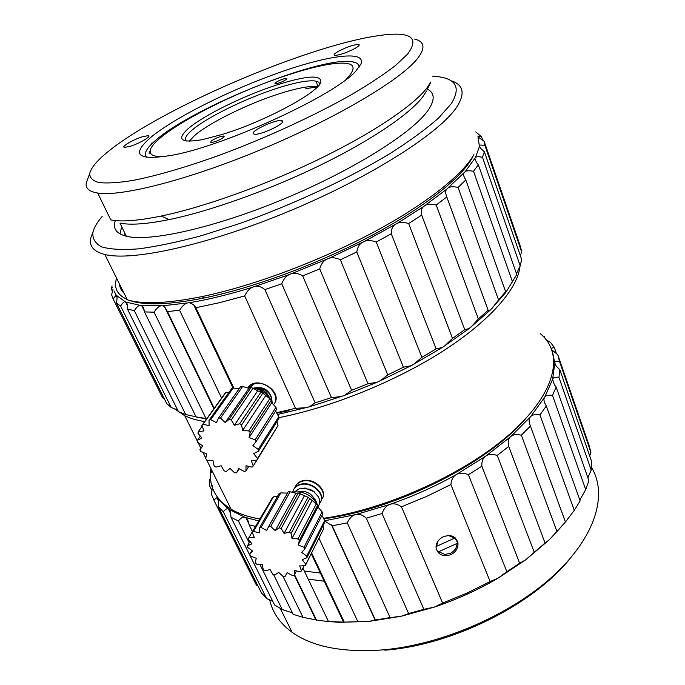 <?xml version="1.0" encoding="UTF-8"?>
<svg xmlns="http://www.w3.org/2000/svg" width="685" height="685" viewBox="0 0 685 685"><rect width="100%" height="100%" fill="white"/><g stroke="black" fill="none" stroke-linecap="round" stroke-linejoin="round"><path stroke-width="1.03" d="M316.915 503.543L315.46 499.827L315.922 501.925M314.15 491.762L304.876 487.925M322.455 498.363C326.865 490.665 314.064 478.421 303.095 481.016C299.448 481.803 296.87 483.61 295.355 486.461L294.815 487.746M319.441 503.629L320.64 501.865C325.05 494.09 312.172 481.906 301.195 484.458C297.538 485.245 294.952 487.061 293.428 489.912L292.615 492.198M293.711 489.39C295.261 486.573 297.829 484.783 301.434 484.03C312.471 481.452 325.272 493.748 320.871 501.42L320.674 501.788M294.507 491.856L300.313 488.165L310.04 489.296L313.088 490.982L318.251 496.565C319.869 499.682 320.075 502.576 318.876 505.256L318.148 506.378M298.711 491.821L300.432 491.385C306.606 491.025 311.264 493.534 314.381 498.92L314.997 500.675M315.836 501.805L315.46 499.827M295.637 485.948C297.17 483.139 299.739 481.349 303.335 480.587C314.312 477.984 327.096 490.272 322.678 497.926M292.341 492.267L293.959 491.933C304.354 491.325 312.189 495.555 317.455 504.614L318.491 507.619M300.304 571.898L294.413 570.434L294.259 575.109L292.589 575.614L287.135 572.651L285.02 576.522L283.076 576.453L278.692 572.36L274.873 574.98L272.904 574.355L270.078 569.612L265.026 570.682L263.237 569.569L262.304 564.74L256.592 564.132L255.205 562.659L256.258 558.301L250.564 556.083L249.734 554.413L252.671 551.048L247.653 547.452L247.49 545.791L251.969 543.83L248.244 539.266L248.775 537.811L254.289 537.502L252.32 532.502L253.484 531.423L259.375 532.844L259.435 527.998L261.105 527.441L266.636 530.447L268.751 526.354L270.721 526.397L275.216 530.627L279.137 527.801L281.167 528.443L284.052 533.384L289.293 532.194L291.134 533.341L292.024 538.384L297.949 538.967L299.362 540.491L298.155 545.012L304.012 547.272L304.825 548.985L301.683 552.418L306.752 556.074L306.863 557.744L302.188 559.696L305.861 564.269L305.279 565.699L299.653 565.947L301.511 570.862L300.304 571.898M304.072 565.75L301.511 570.862M296.382 570.922L294.259 575.109L315.879 619.848L303.018 617.373L283.033 576.41M249.734 554.413L251.934 550.526M247.49 545.791L249.999 541.415M248.775 537.811L269.385 502.936M253.484 531.423L273.392 496.908L272.253 497.978L252.32 532.502M273.392 496.908L277.708 496.051M261.105 527.441L280.807 492.917L279.18 493.483L259.435 527.998M280.807 492.917L287.469 493.097M270.721 526.397L290.132 491.779L288.222 491.77L268.751 526.354M290.132 491.779L295.929 493.174L298.258 493.072L279.137 527.801M275.216 530.627L295.929 493.174M298.258 493.072L308.044 497.25L289.293 532.194M281.167 528.443L300.218 493.671M284.052 533.384L304.423 495.769M308.044 497.25L316.342 503.792L297.949 538.967M291.134 533.341L309.808 498.363M292.024 538.384L312.06 500.564M316.342 503.792L317.694 505.273L317.908 506.977L322.13 511.875L304.012 547.272M299.362 540.491L317.694 505.273M298.155 545.012L317.908 506.977M322.13 511.875L322.892 513.536L304.825 548.985M321.933 515.411L324.69 520.463L306.752 556.074M324.69 520.463L324.784 522.107L306.863 557.744M322.969 525.72L323.757 528.512L305.861 564.269M323.757 528.512L305.279 565.699M247.756 387.984L254.512 383.686L249.237 388.164M271.808 398.105C268.751 389.354 262.526 386.049 253.133 388.207M249.331 385.775L248.946 386.511M254.512 383.686C266.2 380.398 279.968 394.603 274.599 403.157L273.546 404.672M247.85 387.838C255.959 374.652 282.383 390.698 274.865 402.754L274.411 403.491M272.133 402.283C271.44 393.164 266.08 388.421 256.053 388.044L254.144 388.344M256.104 388.746C262.423 388.952 266.885 391.923 269.496 397.668M272.639 403.688L271.234 400.374M271.149 400.22C267.013 393.387 260.985 389.38 253.065 388.198M249.391 388.147L248.552 388.241M201.878 425.513L203.034 424.28L209.088 425.625L209.011 420.282L210.697 419.605L216.451 422.696L218.481 418.107L220.501 418.073L225.219 422.568L229.141 419.306L231.247 419.931L234.33 425.274L239.664 423.758L241.574 424.957L242.636 430.488L248.706 430.908L250.196 432.535L249.092 437.561L255.154 439.838L256.027 441.688L252.911 445.601L258.202 449.437L258.365 451.278L253.638 453.598L257.526 458.505L256.969 460.106L251.224 460.594L253.262 465.946L252.063 467.119L246.001 465.74L245.983 470.886L244.288 471.511L238.628 468.454L236.573 472.796L234.595 472.796L229.997 468.446L226.17 471.485L224.141 470.86L221.118 465.749L215.981 467.119L214.131 465.954L213.026 460.671L207.178 460.217L205.723 458.65L206.665 453.812L200.782 451.578L199.892 449.771L202.786 445.952L197.554 442.176L197.34 440.361L201.852 438.023L197.914 433.125L198.41 431.507L204.036 430.959L201.878 425.513L224.569 393.918L225.708 392.71L229.107 392.137M203.034 424.28L225.708 392.71M210.697 419.605L233.174 388.061L231.53 388.737L209.011 420.282M233.174 388.061L239.348 388.472M220.501 418.073L242.67 386.468L240.718 386.52L218.481 418.107M225.219 422.568L248.886 388.352L242.67 386.468M248.886 388.352L251.01 387.59L229.141 419.306M251.01 387.59L253.03 388.181L231.247 419.931M253.03 388.181L257.637 390.887L261.131 391.829L239.664 423.758M234.33 425.274L257.637 390.887M261.131 391.829L269.796 398.713L248.706 430.908M241.574 424.957L262.963 392.984M242.636 430.488L265.575 395.887M269.796 398.713L271.209 400.297L271.722 402.712L275.918 407.378L255.154 439.838M250.196 432.535L271.209 400.297M249.092 437.561L271.722 402.712M275.918 407.378L276.749 409.176L256.027 441.688M275.593 410.991L278.769 416.72L258.202 449.437M278.769 416.72L278.906 418.518L258.365 451.278M276.928 421.677L278.016 425.591L257.526 458.505M278.016 425.591L256.969 460.106M256.892 460.114L253.262 465.946M248.809 466.382L245.983 470.886M239.159 468.737L236.573 472.796M199.892 449.771L202.632 445.849M197.34 440.361L200.337 436.139M198.41 431.507L202.169 426.258M455.2 537.828L436.054 546.57M436.448 546.587L437.938 541.193M448.606 535.533L454.874 538.264M457.837 542.323L457.006 543.445L438.623 551.759L437.492 551.708M457.006 543.445C456.886 547.803 454.643 551.1 450.285 553.36L444.899 554.448L438.623 551.759M92.783 232.506L90.951 237.412C88.75 245.864 93.383 251.558 104.865 254.503C132.265 261.567 208.951 244.828 290.714 210.518C372.503 176.285 440.789 132.145 457.075 106.543C465.115 93.682 463.462 85.188 452.134 81.07M432.732 76.223C455.474 77.456 461.69 86.567 451.372 103.563L438.751 117.846C426.618 128.626 410.803 140.262 391.306 152.764C349.675 178.151 293.454 204.481 239.938 223.438L201.664 235.623C177.766 242.053 156.771 246.463 138.661 248.852C122.581 250.076 110.216 249.408 101.56 246.848C95.087 243.338 92.218 238.406 92.954 232.061C94.145 227.437 97.219 222.248 102.168 216.486M104.865 254.503L127.307 299.79C142.497 304.542 167.303 303.498 201.715 296.639C250.77 286.51 315.408 262.74 368.932 234.672C422.457 206.562 460.765 176.644 473.275 155.769L473.926 154.656M116.57 278.127C113.624 287.726 117.152 294.841 127.153 299.482M129.619 300.441C144.458 305.681 169.409 304.842 204.472 297.906C252.748 287.983 316.213 264.658 368.795 237.061C421.369 209.422 459.07 179.932 471.451 159.254L472.093 158.158M124.028 293.18C121.236 290.551 119.687 287.435 119.404 283.838M359.017 67.284C359.128 64.621 357.27 62.857 353.451 62.001C324.818 54.62 195.816 105.892 156.942 139.218C146.59 147.78 143.182 153.868 146.744 157.481M356.183 70.649L360.952 63.979C366.466 49.902 327.764 55.348 279.266 72.559C230.717 89.718 176.191 116.793 151.83 136.503C130.013 155.015 137.231 161.18 173.493 154.998C227.643 144.877 336.857 94.085 356.183 70.649M110.259 149.904C163.98 107.417 303.917 47.351 375.2 36.151C409.724 30.619 420.522 36.596 407.592 54.081L395.587 65.409C384.439 74.057 370.242 83.519 352.989 93.785C316.316 114.737 267.741 137.206 221.366 154.527C187.031 166.969 156.317 175.891 132.659 180.489C118.265 182.775 107.023 183.469 98.94 182.57C92.723 180.823 89.658 177.775 89.744 173.425C91.191 167.303 98.032 159.459 110.259 149.904M142.172 136.812C132.89 139.706 120.569 147.061 124.55 147.395L130.407 146.265C139.817 143.353 152.156 135.938 148.157 135.647L142.172 136.812M253.287 133.738L254.246 134.191C259.855 135.647 285.97 123.403 282.52 120.962L281.646 120.569C276.106 119.13 250.436 131.032 253.287 133.738M355.104 48.352C358.829 46.169 360.01 44.859 358.666 44.422C353.871 44.551 347.089 46.863 338.313 51.375C334.52 53.576 333.295 54.911 334.665 55.365C339.469 55.228 346.285 52.891 355.104 48.352M87.8 178.734L86.353 182.681C85.197 188.169 88.973 191.62 97.681 193.033C121.125 196.955 189.137 179.727 262.894 148.825C336.652 117.983 400.203 80.051 417.105 59.047C425.659 48.224 424.811 41.58 414.579 39.088M97.681 193.033L110.79 219.928C121.331 222.051 138.165 220.758 161.283 216.032C204.027 207.135 266.285 184.864 320.075 158.68C373.882 132.47 414.108 105.079 427.294 87.5L430.805 82.02L426.866 90.197M115.311 220.587C112.545 228.396 116.219 233.611 126.323 236.231L119.944 223.07C130.193 225.279 146.556 224.123 169.032 219.611C210.03 211.22 269.282 190.096 320.494 165.111C371.715 140.1 410.161 113.753 422.936 96.619L426.353 91.259M108.975 216.203L109.309 216.897M126.323 236.231C149.518 242.199 214.311 227.934 283.676 199.078C353.049 170.274 412.456 132.804 427.954 110.525C435.069 100.207 434.881 93.066 427.397 89.101M354.693 62.335L353.743 62.763M552.41 351.422L554.799 363.059L552.632 379.319C553 377.615 555.098 376.938 558.943 377.289L591.189 470.056L587.884 477.745M552.615 379.396L544.584 397.403C545.508 395.545 548.154 394.86 552.504 395.373L556.151 387.042L554.405 384.884L552.632 379.319M544.584 397.403L530.481 416.814L510.667 436.653L485.768 456.107L456.338 474.551C435.326 486.333 413.218 496.282 389.996 504.391L355.789 514.589L324.716 520.771M258.545 520.9L245.016 517.295L228.67 509.178L216.914 497.721L213.763 499.93L211.288 493.936C212.273 489.458 212.607 486.615 212.29 485.417M211.297 469.268L210.929 470.783L211.716 472.376M209.644 479.372L209.73 486.085L211.982 490.58M217.761 498.372C218.592 499.382 218.78 502.173 218.327 506.737L261.387 592.833L266.645 598.604L223.293 511.755C225.459 509.109 227.163 508.193 228.396 509.006L228.61 509.135M257.911 585.88L256.404 585.11L213.763 499.93M218.327 506.737L223.293 511.755M228.67 509.178C230.014 509.948 230.768 512.628 230.948 517.209L274.599 605.001L282.254 609.556L259.94 564.491M272.716 601.216L266.645 598.604M230.948 517.209L238.414 520.994C240.983 517.749 243.158 516.499 244.93 517.261M245.016 517.295L245.949 517.809C247.362 518.716 248.407 521.037 249.1 524.779L252.405 531.517M273.572 574.578L293.094 614.291L303.018 617.373M292.392 612.87L282.254 609.556M249.212 542.803L238.414 520.994M249.1 524.779L255.385 526.371M294.524 574.595L316.53 620.156L328.483 621.543L302.907 568.079M316.453 620.002L315.879 619.848M311.632 552.992L344.264 622.143L328.483 621.543M324.733 521.002L332.182 525.789L375.371 619.968L369.172 621.372L357.861 621.689L318.987 538.29M355.643 514.623C352.407 515.274 349.615 518.023 347.269 522.869L332.182 525.789M355.789 514.589C358.974 513.639 362.485 514.837 366.321 518.185L408.628 613.554L401.17 616.26L390.099 617.613L347.269 522.869M366.321 518.185L382.042 513.527C383.934 508.467 386.537 505.436 389.851 504.443M389.996 504.391C393.233 503.107 397.043 503.903 401.453 506.789L442.63 603.065L434.273 607.107L423.869 609.333L382.042 513.527M401.453 506.789L426.627 496.419L450.884 484.543C451.475 479.414 453.299 476.084 456.338 474.551M456.467 474.474C459.344 472.684 463.325 472.744 468.403 474.662L506.849 571.71L497.978 578.208L490.126 581.522L450.884 484.543M468.403 474.662L481.855 466.202C481.683 461.228 482.951 457.888 485.648 456.184M485.768 456.107C488.268 454.172 492.095 453.941 497.241 455.405L534.249 552.273L525.772 559.773L519.65 563.216L481.855 466.202M497.241 455.405L508.698 446.406C507.748 441.688 508.407 438.434 510.667 436.653M510.762 436.568C512.8 434.581 516.327 434.119 521.362 435.189L556.973 531.509L549.301 539.763L545.072 543.068L508.698 446.406M521.362 435.189L530.413 426.053C528.709 421.677 528.734 418.595 530.481 416.814M530.55 416.728C532.048 414.767 535.182 414.16 539.934 414.904L574.27 510.316L565.442 522.004L530.413 426.053M539.934 414.904L546.33 406.008C543.95 402.035 543.351 399.201 544.532 397.488M552.504 395.373L585.709 489.578L579.844 500.101M574.27 510.316L580.135 500.915L546.33 406.008M585.709 489.578L588.894 480.63L556.151 387.042M558.943 377.289L559.885 369.806L556.22 366.107L554.799 363.118M554.799 363.059C554.61 361.56 556.16 360.944 559.431 361.218L590.907 452.357L589.691 455.893M591.189 470.056L591.754 461.861L559.885 369.806M559.431 361.218L557.813 354.77L551.879 349.838M551.254 348.203L554.362 347.552L556.562 353.922M590.907 452.357L589.006 445.147L557.813 354.77M554.362 347.552L550.432 342.286L546.527 340.111M543.299 336.429L544.301 336.566L544.815 338.048M326.48 621.372L339.589 622.357L369.172 621.372L401.17 616.26L434.273 607.107C456.707 599.563 477.933 589.939 497.978 578.208L525.772 559.773L549.301 539.763L565.442 522.021L556.973 531.509M269.684 599.795C272.459 612.536 279.934 623.367 292.101 632.298C312.574 646.854 342.654 652.728 382.341 649.928C441.2 645.03 511.147 614.625 553.54 575.58C596.036 536.449 607.843 494.176 591.497 467.427M315.853 619.788L316.401 619.882M344.264 622.143L357.861 621.689M384.884 650.193C451.466 645.33 532.425 605.095 569.389 559.397M312.394 612.63L312.959 612.767M309.903 607.458L310.468 607.604M325.974 583.38L325.221 583.32M296.066 577.789L295.458 577.583M246.009 517.851L248.561 522.287M443.383 536.706C451.218 534.18 456.09 536.364 457.991 543.256C458.188 548.257 455.808 552.067 450.858 554.67C442.861 557.068 437.929 554.73 436.071 547.675C436.028 542.871 438.469 539.215 443.383 536.706M442.63 603.065L466.862 593.141L490.126 581.522M375.371 619.968L390.099 617.613M408.628 613.554L423.869 609.333M506.849 571.71L519.65 563.216M534.249 552.273L545.072 543.068M209.43 398.422L208.762 398.165M192.494 364.497L192.733 363.846M478.002 136.94L479.457 146.496L475.493 157.507L465.124 171.695L446.723 189.163L423.416 206.682L397.283 223.31L364.643 241.283L329.005 258.305L288.933 274.719L252.345 287.306C229.21 294.473 208.206 299.61 189.334 302.719L162.688 305.793L139.98 305.339C138.439 305.476 136.546 307.265 134.311 310.69L185.721 414.536L206.468 419.126M277.571 414.502L309.175 406.864L344.589 395.382L377.041 382.29L411.111 365.713L442.21 347.543L469.037 328.62L490.597 309.791L505.761 292.504L516.773 274.514L478.353 164.725L473.532 171.301L512.551 282.006M478.002 136.931L484.141 141.29L520.454 246.506L521.696 251.943L520.335 255.591M477.753 136.041L481.512 136.675L482.831 140.494M521.628 259.324L484.372 151.736L482.463 157.267L520.215 265.866L521.628 259.324M479.457 146.496L480.647 148.405L484.372 151.736M479.56 145.614C479.92 144.877 481.735 144.886 484.989 145.648L521.696 251.943M516.464 273.649L520.215 265.866M474.885 158.586L476.58 162.722L478.353 164.725M475.493 157.507C476.375 156.582 478.695 156.505 482.463 157.267M506.266 291.81L505.907 292.264L505.616 291.699L465.809 179.95L458.06 187.399L498.552 299.91L505.616 291.699M463.985 172.945C463.103 174.375 463.711 176.713 465.809 179.95M465.124 171.695C466.519 170.616 469.319 170.488 473.532 171.301M492.181 308.199L498.552 299.91M490.597 309.791C489.193 311.084 488.379 311.255 488.165 310.305L446.791 196.963L436.234 205.02L478.361 318.936L488.165 310.305M446.723 189.163C445.31 190.747 445.336 193.35 446.791 196.963M448.375 187.776C450.276 186.585 453.504 186.457 458.06 187.399M471.1 326.993L478.361 318.936M469.037 328.62L464.764 329.648L421.686 215.15L408.637 223.507L452.511 338.347L464.764 329.648M423.416 206.682C421.506 208.368 420.933 211.194 421.686 215.15M425.539 205.209C427.894 203.959 431.464 203.899 436.234 205.02M444.693 345.942L452.511 338.347M442.21 347.543L436.148 348.905L391.289 233.765L376.236 242.036L421.892 357.296L436.148 348.905M394.748 224.8C392.411 226.529 391.263 229.518 391.289 233.765M397.283 223.31C400.014 222.06 403.799 222.12 408.637 223.507M413.92 364.206L421.892 357.296M411.111 365.713L403.422 367.211L356.791 251.977L340.376 259.778L387.761 374.892L403.422 367.211M361.808 242.73C359.137 244.434 357.467 247.508 356.791 251.977M364.643 241.283C367.639 240.101 371.51 240.349 376.236 242.036M380.047 380.946L387.761 374.892M377.041 382.29L367.982 383.711L319.715 268.914L302.684 275.884L351.628 390.313L367.982 383.711M325.992 259.632C323.115 261.242 321.017 264.333 319.715 268.914M329.005 258.305C332.148 257.252 335.933 257.74 340.376 259.778M344.589 395.382L351.628 390.313M341.532 396.487L331.454 397.617L281.758 283.778L264.907 289.601L315.151 402.849L331.454 397.617M288.933 274.719C285.979 276.166 283.59 279.189 281.758 283.778M291.981 273.563C295.124 272.707 298.694 273.478 302.684 275.884M309.175 406.864L315.151 402.849M306.186 407.695L295.5 408.337L244.682 295.92L219.337 302.719L195.884 307.719L233.816 388.095M252.345 287.306C249.46 288.531 246.9 291.408 244.682 295.92M255.291 286.381C258.296 285.756 261.499 286.827 264.907 289.601M295.5 408.337L276.577 412.704M221.589 398.062L179.607 310.271L167.474 311.564L214.217 408.337M186.962 303.104C184.573 303.798 182.116 306.186 179.607 310.271M189.334 302.719L193.624 304.628L195.884 307.719M206.853 418.586L205.928 418.407L154.082 312.18L144.475 311.915L196.158 417.079L205.928 418.407M160.735 305.895C158.74 306.306 156.523 308.404 154.082 312.18M162.688 305.793L164.546 306.649L167.474 311.564M141.47 305.501L141.675 305.604C143.002 306.186 143.936 308.284 144.475 311.915M185.721 414.536L178.511 411.762L127.41 308.995C127.47 305.082 127.042 302.779 126.117 302.085L125.124 301.674C124.062 301.563 122.564 303.035 120.637 306.101L116.493 303.138L166.703 403.525L171.276 407.549L120.637 306.101M177.638 409.998L171.276 407.549M164.28 398.679L162.696 397.916L113.076 298.806L111.621 294.773L113.016 289.121M125.124 301.674L116.27 295.252L113.076 298.806M116.775 295.877C117.203 296.776 117.109 299.191 116.493 303.138M112.503 291.433L111.415 289.25L112.04 285.859M112.374 287.332L111.415 289.25M475.707 131.948L481.512 136.675M139.98 305.339L126.117 302.085M116.27 295.252L114.001 290.979M484.141 141.29L484.989 145.648M121.639 226.572L120.089 233.945M134.311 310.69L127.41 308.995M201.227 382.572L201.373 381.742M200.996 380.954L200.791 381.656M304.354 571.093L321.145 573.139M294.481 575.563L295.089 575.768M308.207 579.15L324.99 581.291M149.047 153.534L150.34 150.161C153.603 134.072 228.002 94.324 287.298 75.17C303.01 69.998 316.607 66.428 328.098 64.459C353.657 60.426 359.582 65.477 345.882 79.623M164.606 156.625C153.971 157.07 149.219 154.921 150.34 150.161M276.526 85.034C243.954 95.575 203.633 115.32 188.426 128.472C176.105 139.543 180.686 143.285 202.161 139.714L222.745 134.303C264.71 121.528 318.713 92.415 320.863 82.114C321.513 74.519 306.734 75.496 276.526 85.034M286.647 79.186L286.75 78.321C283.016 78.741 279.12 80.299 275.062 82.988L274.933 83.87C278.701 83.433 282.597 81.875 286.647 79.186M223.73 137.257L223.867 135.99C219.748 136.401 215.458 138.147 210.997 141.221L210.843 142.514C214.996 142.086 219.294 140.331 223.73 137.257M319.57 84.401C319.587 82.748 318.379 81.652 315.939 81.121C308.567 79.922 295.475 82.354 276.646 88.416C245.264 98.52 206.399 117.589 191.869 130.296C186.055 135.313 184.179 138.901 186.243 141.041M317.609 86.712C314.492 86.173 310.014 86.396 304.191 87.372C297.007 88.596 288.573 90.771 278.889 93.896C247.533 103.906 208.771 122.992 194.317 135.818L189.257 141.238M317.326 86.995L306.46 88.511M204.687 421.6C196.86 420.316 190.233 418.364 184.779 415.761L174.307 408.662M210.98 468.617C208.291 485.554 214.996 499.074 231.085 509.178C238.637 513.647 248.167 516.91 259.658 518.982M323.551 518.331C388.541 508.904 467.821 472.419 512.303 431.85C557.008 391.203 563.866 352.903 540.26 333.646M520.009 266.268C517.834 288.479 490.392 320.58 443.101 351.003C395.802 381.357 331.831 407.241 278.855 417.653M288.616 410.657L276.826 413.149M194.754 368.042L194.6 368.855M124.747 232.986L125.09 235.914M198.83 376.485L198.624 377.178M323.962 518.776C396.05 509.443 486.941 463.813 525.686 418.672M152.207 143.43L151.59 143.096M320.64 501.865L320.863 501.42M92.954 232.061L90.951 237.412M471.451 159.254L473.275 155.769M204.472 297.906L201.715 296.639M360.721 64.493L360.952 63.979M89.744 173.425L86.353 182.681M169.032 219.611L161.283 216.032M148.636 136.675L148.157 135.647M282.357 122.298L281.646 120.569M359.043 45.424L358.666 44.422M212.384 486.401L211.519 484.663M218.498 500.889L216.914 497.721M230.665 513.579L228.396 509.006M248.946 523.897L245.949 517.809M343.639 622.331L311.255 553.745M375.132 620.122L331.437 524.873M292.101 632.298L280.319 608.52M248.527 522.167L246.771 518.596M455.003 538.093L457.991 543.256M290.611 411.668L287.768 410.229M193.624 304.628L233.037 388.112M164.546 306.649L213.891 408.782M141.675 305.604L144.355 311.067M125.466 301.76L127.316 305.493M115.893 295.261L117.024 297.521M304.191 87.372L307.103 88.827M317.986 86.301L315.939 81.121M320.614 82.68L320.863 82.114M286.964 78.826L286.75 78.321M224.192 136.735L223.867 135.99M231.085 509.178L206.425 459.421M205.808 458.188L202.94 452.391M200.91 448.307L198.051 442.536M197.434 441.286L184.779 415.761"/></g></svg>
